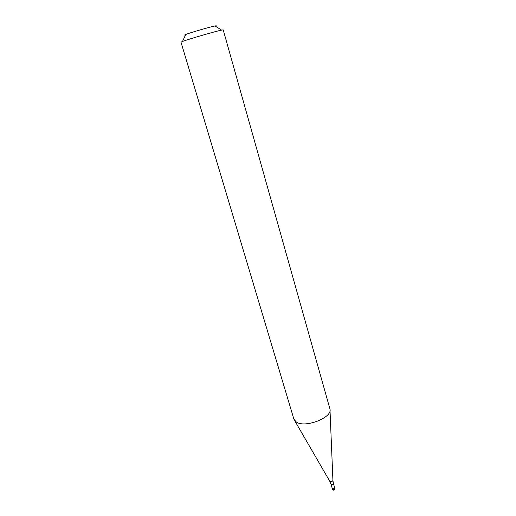 <?xml version="1.0" encoding="UTF-8"?>
<svg xmlns="http://www.w3.org/2000/svg" width="516" height="516" viewBox="0 0 516 516"><rect width="100%" height="100%" fill="white"/><g stroke="black" fill="none" stroke-linecap="round" stroke-linejoin="round"><path stroke-width="0.77" d="M332.362 488.82L332.162 488.252L332.362 488.82C333.936 489.078 334.69 488.665 334.632 487.575L334.761 487.788C334.458 488.787 333.659 489.136 332.362 488.82M332.214 488.213L332.414 488.697C333.626 488.994 334.368 488.671 334.652 487.736L333.446 483.569C333.162 484.498 332.414 484.821 331.201 484.53L332.22 488.446M293.894 419.147L296.339 422.043C305.117 428.338 332.768 417.528 329.956 409.014L223.209 29.896L221.558 30.115C215.495 31.321 188.637 39.119 182.612 41.422L180.987 42.164L293.894 419.147M215.546 26.277C216.746 25.774 216.585 25.671 215.049 25.968C210.386 26.806 190.436 32.598 185.863 34.437L185.773 34.469C184.322 35.043 184.238 35.223 185.521 34.998M333.981 489.974L334.194 488.684M332.156 488.542L332.562 489.497C333.858 489.813 334.658 489.471 334.955 488.465L334.761 487.788M294.675 420.617L329.956 481.563C331.485 481.944 332.472 481.544 332.923 480.357L330.008 410.349M333.259 490.142C334.478 490.245 335.045 489.684 334.955 488.465M332.356 489.226L332.736 489.839M331.008 484.279L329.795 481.409M332.93 480.493L333.446 483.569M185.773 34.469L182.496 41.461M215.049 25.968L221.558 30.115"/></g></svg>

